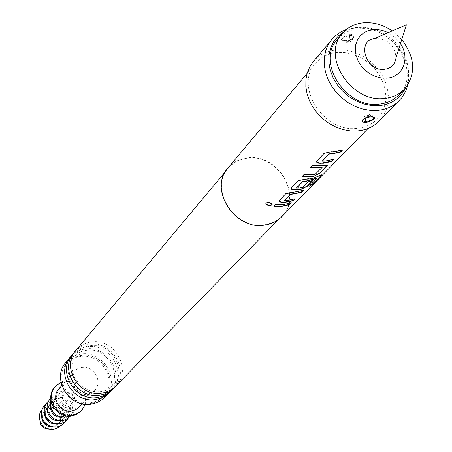 <?xml version="1.0" encoding="UTF-8"?>
<svg xmlns="http://www.w3.org/2000/svg" width="452" height="452" viewBox="0 0 452 452"><rect width="100%" height="100%" fill="white"/><g stroke="black" fill="none" stroke-linecap="round" stroke-linejoin="round"><path stroke-width="0.34" stroke-dasharray="2.26 1.69" d="M265.81 203.321L265.979 202.937C268.957 202.14 271.019 202.643 272.172 204.457L272.16 204.49M281.805 216.672C303.456 196.648 278.466 153.544 248.001 157.81C239.786 158.658 233.113 162.053 227.989 167.997M337.797 52.392C328.564 53.144 321.123 56.794 315.468 63.342C293.998 86.038 323.7 132.928 356.995 128.351C365.114 127.566 371.843 124.498 377.177 119.147L381.053 114.226L383.838 108.548L385.449 102.299L385.833 95.688L384.985 88.914L382.94 82.196L379.77 75.738L375.567 69.755L370.471 64.421L364.64 59.901L358.25 56.342L351.503 53.861L344.616 52.528L337.797 52.392M379.092 121.159L383.245 115.915L386.234 109.859L387.963 103.197L388.381 96.135L387.488 88.908L385.319 81.733L381.94 74.846L377.465 68.45L372.03 62.755L365.809 57.929L358.995 54.127L351.797 51.466L344.447 50.042L337.164 49.889C327.282 50.692 319.315 54.607 313.276 61.636M344.904 40.765C349.515 40.268 352.475 38.962 353.775 36.855C354.283 35.296 353.125 34.488 350.289 34.42C344.842 35.719 341.893 37.51 341.452 39.793L344.904 40.765L345.249 41.358L341.802 40.2C342.028 38.104 344.661 36.51 349.701 35.425L352.927 35.668L353.713 36.352L353.679 37.279C352.605 39.166 350.001 40.505 345.876 41.296L345.249 41.358M407.834 84.908C410.128 73.987 408.032 63.144 401.551 52.37C396.042 43.669 388.68 37.013 379.465 32.397C371.781 28.691 364.013 27.058 356.153 27.51L346.464 29.408M374.414 117.102L370.985 116.13C366.487 116.853 363.606 118.153 362.34 120.029L362.696 121.243L365.08 121.656M368.42 115.249L368.911 115.565L368.493 116.119L366.521 116.797L366.278 116.503L366.696 115.949L369.205 114.831L371.589 116.096M405.585 87.937C410.631 76.038 409.382 63.67 401.839 50.839C396.63 42.612 389.669 36.318 380.968 31.962C373.702 28.453 366.363 26.911 358.939 27.34L350.91 28.775L343.678 31.945M349.136 40.307L347.209 41.561L347.351 41.923L348.187 41.912L349.775 40.736L349.136 40.307L349.701 35.425M263.64 224.864C270.793 224.039 276.765 221.22 281.556 216.406C302.976 196.58 278.234 153.917 248.08 158.143C239.95 158.98 233.351 162.341 228.277 168.223C209.05 188.659 234.317 229.441 263.64 224.864M115.684 386.161C132.696 370.346 114.751 337.859 91.44 341.944C85.168 342.808 80.021 345.582 75.987 350.26M75.088 351.413C78.998 347.385 83.806 344.978 89.507 344.204C112.028 340.271 130.052 370.9 114.633 387.178M111.339 390.607C128.227 374.911 110.457 342.689 87.326 346.763C81.111 347.628 76.004 350.385 71.998 355.029M71.117 356.159L73.682 353.826L77.603 351.357L81.965 349.678L85.434 348.989C107.779 345.062 125.633 375.454 110.305 391.601M104.757 397.342C121.458 381.816 103.949 350.012 81.106 354.069C74.964 354.927 69.919 357.656 65.958 362.255M81.388 355.487C75.62 356.3 70.874 358.86 67.145 363.171C53.037 378.256 69.902 406.664 90.773 402.738L94.92 401.766L97.841 400.551L100.547 398.946L103.728 396.251C119.424 381.601 102.903 351.667 81.388 355.487M80.552 356.464C74.795 357.272 70.054 359.832 66.337 364.131C52.246 379.2 69.077 407.551 89.914 403.63L93.044 402.975L96.977 401.449L100.519 399.229L102.847 397.155C118.52 382.528 102.033 352.645 80.552 356.464M81.71 367.465L77.315 368.86L73.755 371.691C65.523 380.239 75.083 396.596 87.05 394.37L91.174 393.082L94.587 390.534C103.333 382.126 93.886 365.267 81.71 367.465M78.812 407.263C87.309 399.093 78.213 382.776 66.41 384.94L62.144 386.307L58.687 389.065M398.715 95.078C422.23 73.343 393.161 24.933 359.317 28.792C350.187 29.499 342.836 33.064 337.26 39.499M401.755 39.522L392.234 30.911M400.444 43.669L395.059 37.358L388.234 32.629M85.394 404.325L86.259 399.342L85.597 394.246L83.479 389.488L80.083 385.471L75.716 382.545L70.749 380.974L65.619 380.889L60.952 382.217M81.004 411.105C92.248 400.432 80.349 378.951 64.845 381.782L59.206 383.595L54.641 387.262M63.947 391.698L59.986 393.189L57.246 396.088L56.099 399.24L56.127 402.659L57.342 405.924L58.353 407.376L61.026 409.687L64.286 410.987L67.727 411.111L73.218 408.286L74.252 406.947L75.495 403.789L75.535 400.342L74.365 397.025L72.134 394.251L70.698 393.183L67.421 391.844L63.947 391.698M58.997 412.975L65.02 414.032L70.478 411.218L72.275 408.376L72.925 405.043L72.795 403.314L71.631 400.014L70.636 398.551L67.986 396.201L66.41 395.398L62.997 394.647L60.8 394.799L57.732 395.958L55.585 397.749C52.816 401.336 52.618 405.201 54.991 409.348M69.444 416.094C74.614 413.139 76.778 408.642 75.936 402.596C74.094 390.019 54.647 387.381 50.839 399.269M57.641 415.868C61.709 417.281 65.218 416.558 68.162 413.704L70.263 409.941L70.416 405.563C66.534 396.907 60.845 395.155 53.347 400.302L51.782 402.834L51.172 405.161L51.274 408.207L52.246 410.992M62.212 417.286L67.399 414.524L68.173 413.563L69.636 410.162L69.648 406.393C65.772 397.754 60.088 396.008 52.607 401.15L50.381 406.585M70.467 416.043L71.693 414.145L72.738 411.303L72.817 405.958C68.077 394.878 60.732 392.308 50.788 398.246M54.381 419.015C58.506 420.569 62.082 419.885 65.111 416.976L67.195 413.235L67.354 408.885C63.5 400.286 57.85 398.545 50.398 403.67L48.844 406.184L48.178 409.1L48.336 411.523L49.437 414.546M59.099 420.546L64.353 417.784L65.128 416.829L66.585 413.45L66.597 409.704C62.749 401.122 57.105 399.387 49.669 404.5L47.443 410.009M68.088 418.326L69.783 413.992L69.749 409.269C65.517 398.788 58.523 395.975 48.754 400.839M51.149 422.106C55.336 423.812 58.986 423.174 62.099 420.202L64.178 416.484L64.337 412.156C60.511 403.619 54.895 401.896 47.488 406.986L45.946 409.484L45.285 412.382L45.437 414.795L46.692 418.072M56.031 423.761L61.353 420.998L62.122 420.049L63.574 416.693L63.585 412.97C59.771 404.444 54.167 402.721 46.771 407.806L44.556 413.382M65.06 421.552L66.749 417.241L66.721 412.535C62.517 402.111 55.562 399.325 45.85 404.178M47.929 425.123C52.183 427.01 55.912 426.428 59.133 423.383L61.195 419.688L61.359 415.388C57.562 406.902 51.986 405.195 44.624 410.258L43.087 412.744L42.426 415.62L42.573 418.021L44.008 421.575M52.997 426.931L58.398 424.168L59.161 423.225L60.602 419.885L60.619 416.19C56.833 407.721 51.262 406.009 43.912 411.071L41.703 416.716M60.15 425.869L61.534 424.055L62.749 421.253L63.144 418.97L62.952 415.863C58.201 405.258 51.229 403.139 42.042 409.495M50.002 429.259C55.099 428.01 57.404 424.75 56.918 419.473C55.229 408.444 37.352 410.913 39.838 421.88M374.764 38.42L376.233 38.245C388.324 39.313 394.924 45.782 396.031 57.653M274.019 206.089L275.613 204.411M275.613 204.18L283.579 204.304L291.15 202.586L290.766 202.982M279.195 201.146L279.347 200.485M284.551 200.383L287.478 200.247L295.083 198.535L294.704 198.931M279.347 200.253L285.771 193.496L292.178 191.976L295.602 191.806L303.399 190.315M303.286 190.094L302.902 190.49M309.925 185.625L309.371 186.196M309.236 185.981L316.937 178.077M291.212 188.54L291.376 187.597L298.043 180.585L304.597 179.009L312.36 178.167L319.677 175.766M319.541 175.551L321.694 174.811M296.467 187.953L302.671 187.241L308.151 181.563L312.807 180.297L312.411 180.698M310.863 167.347L312.66 165.212L324.626 165.121M324.542 164.884L327.344 164.946M302.252 176.404L303.998 174.325L312.27 174.489L315.643 174.139M315.558 173.901L322.05 167.189M316.632 161.878L316.841 161.065M322.327 160.991L325.383 160.872L333.356 159.138L332.96 159.545M316.835 160.816L324.027 153.251L330.887 151.567L334.48 151.42L342.656 149.923M342.543 149.685L342.136 150.098M371.341 116.757L370.985 116.13M366.77 116.819L365.9 117.932M350.289 34.42L350.334 35.369M347.848 41.985L347.396 42.443L345.876 41.296M307.111 73.337L315.468 63.342M368.064 128.464L377.177 119.147M362.227 120.492L362.329 120.046C365.058 115.469 363.487 116.757 369.205 114.831C369.764 114.107 371.465 114.819 374.307 116.961M380.968 31.962L379.465 32.397M401.839 50.839L401.551 52.37M341.446 39.799L341.802 40.205C342.639 41.612 344.509 42.364 347.396 42.443C350.193 42.29 352.289 40.573 353.69 37.284L353.775 36.855M278.426 219.615L281.556 216.406M112.989 385.443L109.938 388.031L105.463 390.398L101.491 391.511L97.078 391.873L90.247 390.794L86.948 389.522L80.948 385.646L76.207 380.285L74.45 377.2L72.343 370.572L72.026 367.188L73.19 359.583L76.976 352.876C80.518 348.763 85.095 346.322 90.699 345.548C111.87 341.814 128.148 371.759 112.989 385.443M96.236 396.076L89.434 395.986L82.744 393.912L76.772 390.008L72.083 384.624L69.099 378.256L68.06 371.329L69.342 363.933L72.987 357.611C76.507 353.526 81.049 351.097 86.609 350.323C107.61 346.605 123.729 376.29 108.678 389.89L106.452 391.873L103.062 393.991L99.27 395.449L96.236 396.076M225.401 171.658L228.277 168.223M66.337 364.131L67.145 363.171M61.788 385.483L73.755 371.691M55.585 397.749L58.229 394.732M52.607 401.15L53.347 400.302M70.478 411.218L73.218 408.286M82.061 403.817L94.587 390.534M102.847 397.155L103.728 396.251M49.669 404.5L50.398 403.67M46.771 407.806L47.488 406.986M43.912 411.071L44.624 410.258M58.398 424.168L59.133 423.383M61.353 420.998L62.099 420.202M64.353 417.784L65.111 416.976M67.399 414.524L68.162 413.704"/><path stroke-width="0.68" d="M265.923 203.151C268.906 202.36 270.98 202.869 272.149 204.683L272.014 204.914C268.872 205.976 266.804 205.445 265.816 203.321L265.923 203.151M272.16 204.49L272.031 204.683C268.906 205.756 266.855 205.231 265.866 203.106M307.111 73.337L227.989 167.997C208.575 188.642 234.102 229.831 263.719 225.209C270.94 224.373 276.969 221.525 281.805 216.672L368.064 128.464M281.822 206.417L273.822 206.298L275.613 204.411L283.636 204.536L291.257 202.812L289.427 204.694L281.822 206.417M285.698 202.389L280.997 202.389L279.477 201.858L279.195 201.157L279.347 200.485L285.771 193.733L303.399 190.315L301.501 192.269L293.777 193.998L290.546 194.292L284.562 200.564L287.528 200.485L295.19 198.761L293.342 200.665L285.698 202.389M297.8 189.823L293.037 189.812L291.506 189.275L291.212 188.557L291.382 187.834L298.049 180.823L304.631 179.252L309.01 178.998L313.304 178.178L321.948 174.851L313.366 183.783L309.371 186.196L317.095 178.252L305.97 181.337L302.687 181.636L296.489 188.094L299.49 188.06L302.75 187.473L308.23 181.8L312.914 180.523L307.354 186.247L301.241 189.298L297.8 189.823M310.354 176.783L302.049 176.619L303.998 174.562L312.326 174.732L315.18 174.336L322.146 167.376L319.061 167.743L310.66 167.562L312.66 165.455L321.084 165.641L327.451 165.212L320.101 173.133L313.852 176.263L310.354 176.783M323.395 163.245L318.219 163.149L316.959 162.652L316.632 161.895L316.841 161.065L324.033 153.499L330.921 151.815L334.542 151.669L342.656 149.923L340.531 152.109L332.435 153.855L329.039 154.149L322.332 161.178L325.446 161.115L333.474 159.37L331.401 161.5L323.395 163.245M346.464 29.408L340.537 32.069L334.373 36.623L313.276 61.636L309.671 67.015L307.179 73.111L305.891 79.738L305.846 86.699L307.055 93.784L309.479 100.779L313.055 107.463L317.677 113.627L323.191 119.085L329.44 123.667L336.22 127.232L343.328 129.667L350.543 130.91L357.645 130.916C366.267 130.08 373.414 126.826 379.092 121.159L401.868 97.66L405.783 91.072L407.834 84.908M331.762 39.403L328.09 44.889L325.57 51.104L324.276 57.873L324.259 64.992L325.525 72.241L328.039 79.405L331.728 86.253L336.48 92.575L342.153 98.18L348.565 102.892L355.521 106.57L362.809 109.09L370.199 110.39L377.46 110.429C386.279 109.604 393.579 106.31 399.359 100.542M371.341 116.757L374.776 117.537C374.166 119.582 371.148 121.26 365.724 122.565L362.724 122.063L362.193 121.464L362.238 120.492C363.549 118.554 366.583 117.305 371.341 116.757M365.9 117.932L365.08 121.656L365.679 121.622C370.996 120.661 373.911 119.164 374.414 117.119L374.307 116.961M343.678 31.945L338.158 36.166L333.762 41.522L330.672 47.827L329.005 54.85L328.836 62.325L330.18 69.97L332.983 77.49L337.152 84.603L342.526 91.027L348.904 96.519L356.029 100.858L363.634 103.892L371.425 105.502L379.098 105.627C391.539 104.265 400.365 98.372 405.585 87.937M225.401 171.658L75.987 350.26C60.788 366.578 79.128 397.325 101.706 393.116L105.09 392.415L109.339 390.777L113.164 388.392L115.684 386.161L278.426 219.615M114.633 387.178L112.006 389.771L108.316 392.325L104.175 394.15L99.717 395.184C77.23 399.387 58.963 368.759 74.117 352.503L75.088 351.413M74.117 352.503L71.998 355.029C56.912 371.228 75.077 401.709 97.474 397.517L101.909 396.483L106.034 394.669L109.706 392.127L113.644 388.251M110.305 391.601L107.712 394.172L104.05 396.703L99.943 398.517L95.519 399.545C73.207 403.732 55.121 373.375 70.162 357.233L71.117 356.159M70.162 357.233L65.958 362.255C51.042 378.267 68.941 408.348 91.055 404.178L96.496 402.777L100.468 400.794L103.971 398.11L109.333 392.658M61.788 385.483L58.687 389.065C50.692 397.37 59.901 413.196 71.495 411.004L74.41 410.241L77.026 408.817L82.061 403.817M392.234 30.911C383.437 24.945 374.205 22.199 364.538 22.673C355.357 23.368 347.967 26.95 342.362 33.414L337.26 39.499C316.027 61.862 345.695 108.514 378.714 104.135C386.782 103.389 393.449 100.372 398.715 95.078L404.257 89.394C416.207 74.377 415.377 57.749 401.755 39.522M342.362 33.414C321.022 55.878 350.927 102.847 384.149 98.48C392.263 97.739 398.969 94.711 404.257 89.394M388.234 32.629L382.172 30.301L375.979 29.431L368.77 30.431L364.142 32.555L360.317 35.748L357.476 39.855L355.775 44.669L355.3 49.952L356.086 55.438L358.086 60.845L361.21 65.902L365.301 70.348L370.148 73.953L375.499 76.535L381.081 77.964L386.613 78.168C402.947 77.45 410.484 58.201 400.444 43.669M60.952 382.217L55.404 386.375C45.014 397.308 57.121 417.981 72.297 415.094L76.795 413.8L80.699 411.32L81.812 410.263L85.394 404.325M55.404 386.375L54.641 387.262C44.268 398.178 56.353 418.812 71.506 415.93L74.552 415.207L77.377 413.942L81.812 410.263M54.991 409.348L58.997 412.975M50.839 399.269L50.285 406.133C53.675 415.654 60.065 418.976 69.444 416.094M50.381 406.585L50.534 409.043C52.296 414.902 56.189 417.648 62.212 417.286M50.788 398.246C47.771 401.331 46.618 405.077 47.336 409.484L47.912 411.563L50.025 415.354L53.234 418.32L57.172 420.151L61.427 420.642L63.529 420.36L67.393 418.795L70.467 416.043M47.443 410.009L47.607 412.348C49.324 418.123 53.155 420.857 59.099 420.546M48.754 400.839C45.121 403.93 43.674 407.913 44.426 412.789C46.036 424.027 62.664 427.88 68.088 418.326M44.556 413.382L44.714 415.603C46.398 421.298 50.172 424.016 56.031 423.761M45.85 404.178C42.245 407.252 40.816 411.207 41.556 416.043C43.155 427.202 59.647 431.033 65.06 421.552M41.703 416.716L41.866 418.818C43.511 424.428 47.223 427.134 52.997 426.931M42.042 409.495L40.782 411.275L39.68 413.981L39.324 416.168L39.51 419.145L40.409 421.965L42.415 425.066L44.618 427.061L47.906 428.745C52.664 430.146 56.749 429.185 60.15 425.869M39.838 421.88L40.991 424.88L43.55 427.637L45.946 428.863L50.002 429.259M44.008 421.575L47.929 425.123M46.692 418.072L51.149 422.106M49.437 414.546L54.381 419.015M52.246 410.992L54.511 413.908L57.641 415.868M396.031 57.653C395.167 64.478 391.257 68.354 384.302 69.28C365.651 71.456 356.261 40.68 374.764 38.42L406.393 24.82L396.031 57.653M290.766 202.982L289.32 204.473L281.765 206.185L274.019 206.089M294.704 198.931L293.235 200.445L282.297 202.558M282.263 202.321L279.195 201.146M302.902 190.49L301.394 192.043L293.721 193.761L290.512 194.055L284.551 200.383M321.694 174.811L313.366 183.783M313.208 183.585L309.925 185.625M312.411 180.698L307.241 186.021L301.156 189.066L294.308 189.75L291.212 188.54M316.79 178.082L305.914 181.099L302.648 181.393L296.467 187.953M327.344 164.946L319.988 172.901L313.852 176.263M322.101 167.342L310.863 167.347M313.767 176.026L310.298 176.54L302.252 176.404M332.96 159.545L331.288 161.268L319.824 163.398M319.79 163.155L316.632 161.878M342.136 150.098L340.418 151.872L332.373 153.607L328.999 153.9L322.327 160.991M365.724 122.565L365.679 121.622M374.776 117.531L374.42 117.119M45.946 428.863L47.906 428.745M40.488 423.925L40.409 421.965"/></g></svg>
